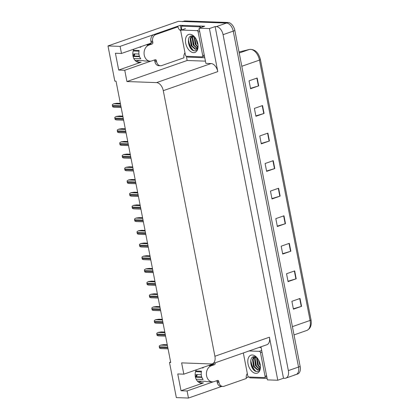 <?xml version="1.0" encoding="UTF-8"?>
<svg xmlns="http://www.w3.org/2000/svg" width="419" height="419" viewBox="0 0 419 419"><rect width="100%" height="100%" fill="white"/><g stroke="black" fill="none" stroke-linecap="round" stroke-linejoin="round"><path stroke-width="0.63" d="M151.013 43.23A8.705 6.709 92.1 0 0 150.039 43.476L121.479 53.459L120.101 46.373L107.982 45.938L178.363 21.332L226.506 23.061A8.16 4.981 70.7 0 1 233.231 31.121L298.532 367.049A8.16 4.981 70.7 0 1 296.029 374.565A8.16 4.981 70.7 0 1 294.866 374.738M149.295 44.294A8.705 6.709 92.1 0 0 148.787 43.916M213.355 363.938A8.705 6.709 92.1 0 0 212.381 364.184L183.821 374.167L181.626 362.88L211.239 363.949A8.16 4.981 -109.3 0 0 212.402 363.776A8.16 4.981 -109.3 0 0 214.905 356.26L163.279 90.666A8.16 4.981 -109.3 0 0 156.554 82.606L126.936 81.543L187.146 60.493L186.329 56.266M211.637 365.001A8.705 6.709 92.1 0 0 211.124 364.619M121.479 53.459L115.419 53.244L118.682 70.041L141.14 62.19A8.705 6.709 -87.9 0 1 139.197 62.489A8.705 6.709 -87.9 0 1 132.996 56.067A8.705 6.709 -87.9 0 1 133.918 49.112M170.627 362.053L169.501 362.445L176.336 397.615L188.461 398.05L187.084 390.964L181.024 390.744L203.477 382.893A8.705 6.709 -87.9 0 1 201.534 383.196A8.705 6.709 -87.9 0 1 195.338 376.77A8.705 6.709 -87.9 0 1 196.26 369.82M181.17 29.728L180.311 25.323L204.734 26.203L199.035 28.193L205.87 63.358L211.066 63.547A8.16 4.981 -109.3 0 1 217.796 71.607L209.427 28.565L199.035 28.193M205.441 61.148L187.146 60.493M260.969 346.796L267.395 379.871L277.787 380.243L269.422 337.201A8.16 4.981 -109.3 0 1 266.919 344.717L212.402 363.776M283.485 378.252L215.125 26.575L216.335 26.617A8.16 4.981 70.7 0 1 223.06 34.677L288.361 370.606A8.16 4.981 70.7 0 1 285.858 378.121A8.16 4.981 70.7 0 1 284.695 378.294L283.485 378.252L277.787 380.243M188.461 398.05L221.991 386.328M246.241 377.849L248.671 377M120.101 46.373L180.311 25.323M209.427 28.565L215.125 26.575M139.307 60.493L136.332 61.53M201.649 381.196L198.674 382.238M107.982 45.938L114.816 81.108L116.026 81.15L170.716 362.493L169.501 362.445M126.936 81.543L124.747 70.256L150.892 61.116M187.084 390.964L213.229 381.824M118.682 70.041L124.747 70.256M181.024 390.744L177.756 373.952L183.821 374.167M182.396 21.688A8.16 4.981 70.7 0 1 183.559 21.521L226.506 23.061A8.16 4.981 70.7 0 1 233.231 31.121L298.532 367.049A8.16 4.981 70.7 0 1 296.029 374.565L285.858 378.121M257.177 78.007L249.043 80.851L250.572 88.723L258.706 85.879L257.177 78.007M250.499 88.341L258.403 85.974A2.174 0.398 -11 0 0 258.706 85.879M262.535 105.562L254.396 108.406L255.93 116.278L264.064 113.434L262.535 105.562M255.852 115.901L263.761 113.533A2.174 0.398 -11 0 0 264.064 113.434M267.893 133.116L259.754 135.96L261.283 143.837L269.422 140.994L267.893 133.116M261.21 143.455L269.118 141.088A2.174 0.398 -11 0 0 269.422 140.994M273.246 160.676L265.112 163.52L266.641 171.392L274.775 168.548L273.246 160.676M266.568 171.015L274.471 168.648A2.174 0.398 -11 0 0 274.775 168.548M300.03 298.459L291.891 301.303L293.426 309.175L301.56 306.331L300.03 298.459M293.347 308.798L301.256 306.43A2.174 0.398 -11 0 0 301.56 306.331M294.672 270.899L286.538 273.748L288.068 281.62L296.202 278.776L294.672 270.899M287.994 281.238L295.898 278.871A2.174 0.398 -11 0 0 296.202 278.776M289.314 243.345L281.18 246.189L282.71 254.061L290.849 251.217L289.314 243.345M282.636 253.684L290.545 251.316A2.174 0.398 -11 0 0 290.849 251.217M283.962 215.79L275.822 218.634L277.352 226.506L285.491 223.662L283.962 215.79M277.278 226.124L285.187 223.762A2.174 0.398 -11 0 0 285.491 223.662M278.604 188.231L270.464 191.074L271.999 198.952L280.133 196.102L278.604 188.231M271.926 198.569L279.829 196.202A2.174 0.398 -11 0 0 280.133 196.102M182.946 21.495L184.02 21.123A8.16 4.981 70.7 0 1 185.182 20.95L228.135 22.495A8.16 4.981 70.7 0 1 234.86 30.556L300.156 366.484A8.16 4.981 70.7 0 1 297.658 373.999L296.029 374.565M167.265 344.743L163.918 344.622L160.76 345.062L159.356 345.837A1.362 1.048 -87.9 0 0 159.278 346.78L159.429 347.566A1.362 1.048 -87.9 0 0 159.843 348.341L161.221 348.545M251.248 362.498A10.878 6.636 -109.3 0 0 256.046 371.36M214.591 363.011L215.177 363.032A1.362 1.048 -87.9 0 1 214.413 364.698L211.16 365.834A8.16 6.29 92.1 0 0 206.588 375.843A8.16 6.29 92.1 0 0 212.396 381.866A8.16 6.29 92.1 0 0 214.224 381.583L217.477 380.447A1.362 1.048 -87.9 0 1 217.78 380.4A1.362 1.048 -87.9 0 1 218.749 381.4L217.016 381.342A1.362 1.048 92.1 0 0 216.733 380.703M196.15 379.232L203.115 379.483A8.16 6.29 -87.9 0 1 201.392 375.654A8.16 6.29 -87.9 0 1 201.502 371.187L195.762 370.983M212.396 381.866L207.201 381.678A8.16 6.29 -87.9 0 1 205.582 381.337L197.333 381.044M210.034 365.562A8.16 6.29 -87.9 0 0 209.254 365.766L212.684 364.635A1.362 1.048 92.1 0 0 213.475 363.399M201.717 367.908L202.979 367.955A8.16 6.29 -87.9 0 1 203.55 367.269M201.906 377.404L195.422 377.168M201.728 376.922L196.275 376.723A2.991 1.262 -143.7 0 0 195.521 376.995A2.991 1.262 -143.7 0 0 195.437 377.168M195.521 376.995L196.553 374.712A2.991 0.492 13.8 0 1 197.26 374.57L201.256 374.712M195.537 371.679L201.356 371.889M195.134 374.691L196.506 374.89M247.351 373.643L247.147 373.717A5.442 4.19 -87.9 0 0 246.335 378.483L224.039 386.276A5.442 4.19 -87.9 0 1 222.824 386.465L221.096 386.402A5.442 4.19 -87.9 0 1 217.22 382.39L217.016 381.342M222.824 386.465A5.442 4.19 -87.9 0 1 218.954 382.453L218.749 381.4M249.609 377.042A5.442 3.321 70.7 0 1 249.755 377.823L267.118 378.446M261.1 347.477L259.209 347.409M255.894 373.355A9.522 5.808 70.7 0 1 248.048 363.954A9.522 5.808 70.7 0 1 252.322 354.987A9.522 5.808 70.7 0 1 256.323 356.962A9.522 5.808 70.7 0 1 260.335 368.427A9.522 5.808 70.7 0 1 255.894 373.355M257.009 357.685L254.543 356.658C247.912 355.899 250.84 371.533 256.742 371.501C258.45 371.606 259.618 370.632 260.246 368.579M254.972 356.716L253.045 359.596L253.977 366.274L258.025 369.809L258.664 369.762M254.883 356.7L252.537 359.774L253.469 366.452L257.517 369.987L258.722 369.731A6.798 4.148 -109.3 0 0 260.419 367.348M255.899 357.014L255.077 358.884L256.014 365.562L259.591 369.024M255.621 356.899L254.569 359.062L255.506 365.74L259.371 369.259M257.182 357.894L258.046 364.849L260.319 367.683M256.842 357.564L256.601 358.35L257.538 365.028L260.162 368.086M259.052 360.921L260.141 364.263M258.423 359.701L259.571 364.321L260.351 365.609M260.409 367.657L258.413 369.867L260.272 368.474M249.059 350.96L259.351 351.332A1.362 0.828 70.7 0 1 260.471 352.672L265.065 376.293A1.362 0.828 70.7 0 1 264.646 377.545A1.362 0.828 70.7 0 1 264.452 377.571L248.865 377.016A1.362 0.828 70.7 0 1 247.744 375.67L243.329 352.96M253.443 356.768L252.552 359.701M259.078 360.974L260.12 364.158M256.947 357.643L258.476 365.614M255.333 356.805L255.019 357.831L256.444 366.326M253.678 356.71L252.982 358.544L254.406 367.039M250.761 360.44L252.159 367.353L255.868 371.297M188.906 41.795A10.878 6.636 -109.3 0 0 193.704 50.652M147.698 44.854A8.16 6.29 -87.9 0 0 146.917 45.063L150.342 43.927A1.362 1.048 92.1 0 0 151.107 42.261L152.841 42.324A1.362 1.048 -87.9 0 1 152.076 43.99L148.824 45.132A8.16 6.29 92.1 0 0 144.251 55.135A8.16 6.29 92.1 0 0 150.06 61.158A8.16 6.29 92.1 0 0 151.882 60.875L155.135 59.739A1.362 1.048 -87.9 0 1 155.439 59.692A1.362 1.048 -87.9 0 1 156.407 60.697L154.679 60.635A1.362 1.048 92.1 0 0 154.391 60.001M133.813 58.529L140.774 58.775A8.16 6.29 -87.9 0 1 139.056 54.952A8.16 6.29 -87.9 0 1 139.166 50.484L133.42 50.275M150.06 61.158L144.864 60.97A8.16 6.29 -87.9 0 1 143.246 60.635L134.991 60.336M139.38 47.2L140.643 47.247A8.16 6.29 -87.9 0 1 141.208 46.561M139.564 56.696L133.085 56.46A2.991 1.262 -143.7 0 1 133.184 56.287L134.216 54.004A2.991 0.492 13.8 0 1 134.923 53.862L138.914 54.004M139.391 56.214L133.939 56.015A2.991 1.262 -143.7 0 0 133.184 56.287M133.2 50.977L139.019 51.181M132.797 53.983L134.169 54.182M185.009 52.935L184.805 53.009A5.442 4.19 -87.9 0 0 183.993 57.775L161.703 65.574A5.442 4.19 -87.9 0 1 160.487 65.757L158.754 65.694A5.442 4.19 -87.9 0 1 154.883 61.682L154.679 60.635M151.107 42.261L150.903 41.214A5.442 4.19 -87.9 0 1 153.951 34.541L176.242 26.748L177.975 26.811A5.442 4.19 -87.9 0 0 180.421 30.44L180.861 30.477M160.487 65.757A5.442 4.19 -87.9 0 1 156.612 61.745L156.407 60.697M152.841 42.324L152.636 41.272A5.442 4.19 -87.9 0 1 155.685 34.604L177.975 26.811M202.948 26.826A5.442 3.321 -109.3 0 0 201.094 26.072L183.433 25.433L181.396 26.146A5.442 3.321 70.7 0 1 181.28 30.074M201.094 26.072L199.062 26.779A5.442 3.321 70.7 0 1 200.916 27.534M187.267 56.335A5.442 3.321 70.7 0 1 187.413 57.115L204.781 57.738M179.788 30.021A2.718 0.498 169 0 1 181.417 29.691M199.062 26.779L181.396 26.146M193.552 52.647A9.522 5.808 70.7 0 1 185.706 43.246A9.522 5.808 70.7 0 1 189.985 34.279A9.522 5.808 70.7 0 1 193.987 36.254A9.522 5.808 70.7 0 1 197.993 47.719A9.522 5.808 70.7 0 1 193.552 52.647M194.667 36.977L192.206 35.95C185.57 35.191 188.498 50.825 194.4 50.793C196.113 50.898 197.281 49.924 197.904 47.871M192.635 36.008L190.703 38.888L191.64 45.566L195.689 49.102L196.322 49.054M192.546 35.992L190.195 39.067L191.132 45.744L195.181 49.28L196.385 49.028A6.798 4.148 -109.3 0 0 198.082 46.64M193.557 36.306L192.74 38.176L193.672 44.854L197.249 48.316M193.285 36.191L192.227 38.354L193.164 45.032L197.035 48.552M194.845 37.186L195.71 44.147L197.978 46.975M194.505 36.856L194.264 37.642L195.202 44.325L197.82 47.384M196.715 40.214L197.805 43.555M196.087 38.993L197.234 43.613L198.014 44.901M198.067 46.949L196.076 49.159L197.936 47.766M197.009 30.624A1.362 0.828 70.7 0 1 198.129 31.964L202.723 55.586A1.362 0.828 70.7 0 1 202.304 56.837A1.362 0.828 70.7 0 1 202.11 56.869L186.523 56.308A1.362 0.828 70.7 0 1 185.402 54.962L180.814 31.341A1.362 0.828 70.7 0 1 181.228 30.089A1.362 0.828 70.7 0 1 181.422 30.063L197.009 30.624L199.35 29.807M191.106 36.06L190.21 38.993M196.736 40.266L197.784 43.45M194.61 36.935L196.139 44.906M192.991 36.097L192.677 37.123L194.102 45.619M191.342 36.003L190.645 37.836L192.07 46.331M188.419 39.732L189.823 46.65L193.531 50.594M164.798 332.042L161.451 331.921L158.293 332.356L156.889 333.131A1.362 1.048 -87.9 0 0 156.811 334.079L156.963 334.865A1.362 1.048 -87.9 0 0 157.376 335.635L158.754 335.839M162.326 319.341L158.979 319.22L155.826 319.655L154.422 320.43A1.362 1.048 -87.9 0 0 154.339 321.373L154.491 322.164A1.362 1.048 -87.9 0 0 154.904 322.934L156.282 323.138M159.859 306.64L156.512 306.519L153.354 306.954L151.95 307.729A1.362 1.048 -87.9 0 0 151.872 308.672L152.024 309.458A1.362 1.048 -87.9 0 0 152.437 310.233L153.815 310.437M157.387 293.934L154.04 293.813L150.887 294.248L149.483 295.028A1.362 1.048 -87.9 0 0 149.4 295.971L149.557 296.757A1.362 1.048 -87.9 0 0 149.971 297.527L151.348 297.731M154.92 281.233L151.573 281.112L148.415 281.547L147.011 282.322A1.362 1.048 -87.9 0 0 146.933 283.27L147.085 284.056A1.362 1.048 -87.9 0 0 147.498 284.826L148.876 285.03M152.453 268.532L149.101 268.411L145.948 268.846L144.545 269.621A1.362 1.048 -87.9 0 0 144.461 270.564L144.618 271.355A1.362 1.048 -87.9 0 0 145.032 272.125L146.409 272.329M149.981 255.826L146.634 255.705L143.476 256.145L142.072 256.92A1.362 1.048 -87.9 0 0 141.994 257.863L142.146 258.649A1.362 1.048 -87.9 0 0 142.56 259.424L143.937 259.628M147.514 243.125L144.167 243.004L141.009 243.439L139.606 244.219A1.362 1.048 -87.9 0 0 139.527 245.162L139.679 245.948A1.362 1.048 -87.9 0 0 140.093 246.718L141.47 246.922M145.042 230.424L141.695 230.303L138.542 230.738L137.139 231.513A1.362 1.048 -87.9 0 0 137.055 232.461L137.207 233.247A1.362 1.048 -87.9 0 0 137.621 234.017L138.998 234.221M142.575 217.723L139.228 217.602L136.07 218.037L134.667 218.812A1.362 1.048 -87.9 0 0 134.588 219.755L134.74 220.546A1.362 1.048 -87.9 0 0 135.154 221.316L136.531 221.52M140.103 205.017L136.756 204.896L133.603 205.336L132.2 206.111A1.362 1.048 -87.9 0 0 132.116 207.054L132.273 207.84A1.362 1.048 -87.9 0 0 132.687 208.615L134.064 208.819M137.636 192.316L134.29 192.195L131.131 192.63L129.728 193.41A1.362 1.048 -87.9 0 0 129.649 194.353L129.801 195.139A1.362 1.048 -87.9 0 0 130.215 195.909L131.592 196.113M135.169 179.615L131.823 179.494L128.664 179.929L127.261 180.704A1.362 1.048 -87.9 0 0 127.177 181.652L127.334 182.438A1.362 1.048 -87.9 0 0 127.748 183.208L129.125 183.412M132.697 166.914L129.351 166.793L126.192 167.228L124.789 168.003A1.362 1.048 -87.9 0 0 124.71 168.946L124.862 169.737A1.362 1.048 -87.9 0 0 125.276 170.507L126.653 170.711M130.23 154.208L126.884 154.087L123.725 154.527L122.322 155.302A1.362 1.048 -87.9 0 0 122.243 156.245L122.395 157.031A1.362 1.048 -87.9 0 0 122.809 157.806L124.186 158.01M127.758 141.507L124.412 141.386L121.259 141.821L119.855 142.596A1.362 1.048 -87.9 0 0 119.771 143.544L119.923 144.33A1.362 1.048 -87.9 0 0 120.337 145.1L121.72 145.304M125.291 128.806L121.945 128.685L118.787 129.12L117.383 129.895A1.362 1.048 -87.9 0 0 117.304 130.838L117.456 131.629A1.362 1.048 -87.9 0 0 117.87 132.399L119.247 132.603M122.819 116.105L119.473 115.984L116.32 116.419L114.916 117.194A1.362 1.048 -87.9 0 0 114.832 118.137L114.989 118.928A1.362 1.048 -87.9 0 0 115.403 119.698L116.781 119.902M120.353 103.399L117.006 103.278L113.848 103.718L112.444 104.493A1.362 1.048 -87.9 0 0 112.365 105.436L112.517 106.222A1.362 1.048 -87.9 0 0 112.931 106.997L114.308 107.196M288.361 370.606L300.156 366.484M223.06 34.677L234.86 30.556M216.335 26.617L228.135 22.495M163.279 90.666L217.796 71.607M214.905 356.26L269.422 337.201M156.554 82.606L211.066 63.547M203.477 382.893L199.617 382.757M141.14 62.19L137.275 62.049M239.024 51.982L249.494 49.426A2.718 2.153 76.3 0 0 249.336 49.473L239.029 51.987M249.494 49.426C254.893 49.081 258.533 52.443 260.414 59.524A2.718 0.498 169 0 1 259.476 60.106A10.878 6.636 -109.3 0 0 249.336 49.473L239.223 53.009M292.41 326.626L310.081 320.451A2.718 0.498 -11 0 0 311.018 319.87C311.872 325.202 310.448 328.737 306.745 330.471A10.878 6.636 -109.3 0 0 310.081 320.451L259.476 60.106L241.805 66.281M185.182 20.95L183.559 21.521M278.3 188.335L279.829 196.202M283.658 215.895L285.187 223.762M289.016 243.449L290.545 251.316M294.368 271.009L295.898 278.871M299.726 298.564L301.256 306.43M272.947 160.781L274.471 168.648M267.589 133.226L269.118 141.088M262.231 105.667L263.761 113.533M256.873 78.112L258.403 85.974M167.391 345.376L160.561 345.13M167.72 347.084L159.278 346.78M167.872 347.87L159.429 347.566M211.16 365.834L209.427 365.777M196.275 376.723A5.442 4.19 92.1 0 0 197.26 374.57M196.223 375.728A6.777 5.227 92.1 0 0 196.48 374.89M217.22 382.39L218.954 382.453M214.413 364.698L212.684 364.635M259.351 351.332L261.692 350.509M260.471 352.672L262.006 352.138M265.065 376.293L266.594 375.754M148.824 45.132L147.09 45.069M133.939 56.015A5.442 4.19 92.1 0 0 134.923 53.862M133.886 55.02A6.777 5.227 92.1 0 0 134.138 54.182M154.883 61.682L156.612 61.745M152.636 41.272L150.903 41.214M155.685 34.604L153.951 34.541M152.076 43.99L150.342 43.927M198.129 31.964L199.664 31.43M181.422 30.063L185.491 28.639M202.723 55.586L204.257 55.051M164.918 332.676L158.089 332.429M165.248 334.383L156.811 334.079M165.405 335.169L156.963 334.865M162.452 319.969L155.622 319.728M162.782 321.677L154.339 321.373M162.933 322.468L154.491 322.164M159.979 307.268L153.15 307.022M160.315 308.976L151.872 308.672M160.467 309.761L152.024 309.458M157.513 294.567L150.683 294.321M157.843 296.275L149.4 295.971M157.994 297.061L149.557 296.757M155.04 281.867L148.216 281.62M155.376 283.574L146.933 283.27M155.528 284.36L147.085 284.056M152.574 269.16L145.744 268.919M152.904 270.868L144.461 270.564M153.061 271.659L144.618 271.355M150.107 256.459L143.277 256.213M150.437 258.167L141.994 257.863M150.589 258.952L142.146 258.649M147.635 243.758L140.805 243.512M147.965 245.466L139.527 245.162M148.122 246.252L139.679 245.948M145.168 231.058L138.338 230.811M145.498 232.765L137.055 232.461M145.65 233.551L137.207 233.247M142.696 218.351L135.866 218.105M143.031 220.059L134.588 219.755M143.183 220.85L134.74 220.546M140.229 205.65L133.399 205.404M140.559 207.358L132.116 207.054M140.711 208.143L132.273 207.84M137.757 192.95L130.932 192.703M138.092 194.657L129.649 194.353M138.244 195.443L129.801 195.139M135.29 180.249L128.46 180.002M135.62 181.951L127.177 181.652M135.777 182.742L127.334 182.438M132.823 167.542L125.993 167.296M133.153 169.25L124.71 168.946M133.305 170.041L124.862 169.737M130.351 154.841L123.521 154.595M130.686 156.549L122.243 156.245M130.838 157.334L122.395 157.031M127.884 142.141L121.054 141.894M128.214 143.848L119.771 143.544M128.366 144.634L119.923 144.33M125.412 129.434L118.582 129.193M125.747 131.142L117.304 130.838M125.899 131.933L117.456 131.629M122.945 116.733L116.115 116.487M123.275 118.441L114.832 118.137M123.427 119.226L114.989 118.928M120.473 104.032L113.649 103.786M120.808 105.74L112.365 105.436M120.96 106.526L112.517 106.222M260.414 59.524L311.018 319.87M306.745 330.471L294.023 334.917M168.061 348.844L160.854 348.587M210.328 365.462L208.872 365.41M264.646 377.545L266.798 376.791M147.991 44.754L146.535 44.702M181.228 30.089L185.298 28.67M202.304 56.837L204.456 56.083M165.594 336.143L158.387 335.886M163.122 323.442L155.915 323.18M160.655 310.741L153.448 310.479M158.188 298.035L150.976 297.778M155.716 285.334L148.509 285.077M153.249 272.633L146.042 272.371M150.777 259.932L143.57 259.67M148.31 247.226L141.103 246.969M145.838 234.525L138.631 234.268M143.371 221.824L136.165 221.562M140.904 209.123L133.692 208.861M138.432 196.417L131.226 196.16M135.966 183.716L128.759 183.459M133.493 171.015L126.287 170.753M131.027 158.309L123.82 158.052M128.56 145.608L121.348 145.351M126.088 132.907L118.881 132.65M123.621 120.206L116.409 119.944M121.149 107.5L113.942 107.243"/></g></svg>
